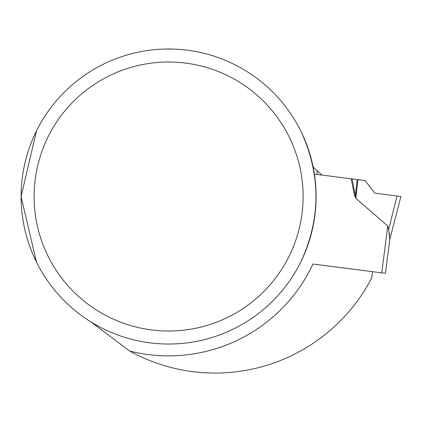<?xml version="1.0" encoding="UTF-8"?>
<svg xmlns="http://www.w3.org/2000/svg" width="422" height="422" viewBox="0 0 422 422"><rect width="100%" height="100%" fill="white"/><g stroke="black" fill="none" stroke-linecap="round" stroke-linejoin="round"><path stroke-width="0.63" d="M90.54 321.669L129.675 351.041A176.549 176.549 0 0 0 371.74 277.882L372.536 271.668M381.752 272.849L387.755 226.002L388.551 229.162L389.786 239.401L385.439 273.319L312.96 264.035A159.358 159.358 0 0 1 129.675 351.041M313.14 167.001L317.117 170.62L317.117 174.444L314.411 174.096L351.151 178.807L354.459 195.249L355.25 196.826L355.414 195.375L354.459 195.249M317.117 170.62L322.007 175.072M301.551 132.587C320.767 175.257 320.767 217.873 301.551 260.443M172.814 49.063L164.406 49.063M36.498 130.899L21.1 196.515A147.51 147.51 0 0 0 242.365 324.265A147.51 147.51 0 0 0 242.365 68.765A147.51 147.51 0 0 0 21.1 196.515L36.461 262.051M34.108 196.515A134.502 134.502 0 0 0 235.861 312.997A134.502 134.502 0 0 0 235.861 80.032A134.502 134.502 0 0 0 34.108 196.515M387.755 226.002L355.836 198.303L355.25 196.826M400.9 196.515L374.815 193.17L400.9 196.515L389.786 239.401M396.996 196.014L388.62 229.8M389.079 232.559L389.633 235.407M357.202 179.582L355.414 195.375L352.106 178.928L357.94 179.677L355.836 198.303M374.815 193.17L365.088 180.59L357.94 179.677M352.106 178.928L351.151 178.807"/></g></svg>

